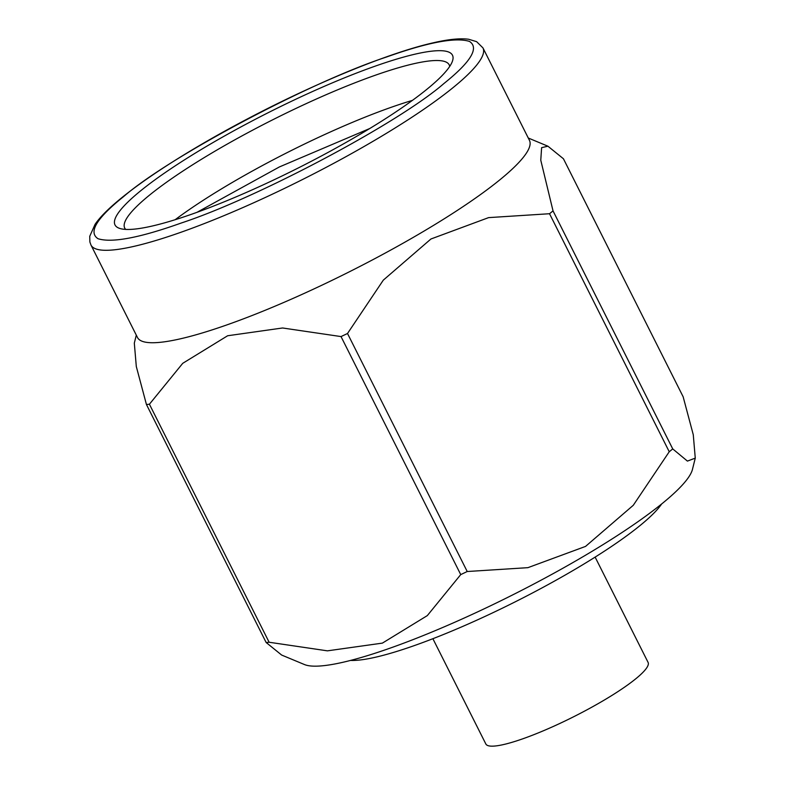 <?xml version="1.0" encoding="UTF-8"?>
<svg xmlns="http://www.w3.org/2000/svg" width="785" height="785" viewBox="0 0 785 785"><rect width="100%" height="100%" fill="white"/><g stroke="black" fill="none" stroke-linecap="round" stroke-linejoin="round"><path stroke-width="1.18" d="M412.439 100.372A181.61 30.232 153.3 0 0 390.822 107.437A181.61 30.232 -26.7 0 0 175.143 219.721M125.688 229.406A181.61 30.232 153.3 0 1 124.717 228.072A181.61 30.232 153.3 0 1 273.376 119.457A181.61 30.232 153.3 0 1 449.206 64.87A181.61 30.232 153.3 0 1 449.697 66.44M197.045 212.293L279.372 166.95L369.735 128.524M192.462 213.942A188.871 31.439 153.3 0 1 119.82 228.455A188.871 31.439 153.3 0 1 269.618 111.98A188.871 31.439 153.3 0 1 452.435 61.171A188.871 31.439 153.3 0 1 192.462 213.942M181.227 223.028C257.49 197.957 398.819 122.911 443.908 83.534C470.843 61.936 479.37 47.895 469.489 41.428C455.702 37.042 427.953 42.262 386.259 57.109C309.997 82.18 168.677 157.236 123.579 196.613C96.643 218.21 88.116 232.242 98.007 238.709C111.794 243.105 139.534 237.875 181.227 223.028M90.972 245.038L137.473 337.481A219.378 36.522 -26.7 0 0 349.865 271.541A219.378 36.522 -26.7 0 0 529.443 140.338L482.952 47.895L476.623 41.664L468.616 39.25C460.049 38.112 448.176 39.319 432.977 42.871C389.311 52.723 315.707 82.935 247.775 118.741C173.299 157.824 111.382 200.057 95.073 224.333L89.735 236.305L89.882 241.986L90.972 245.038A219.378 36.522 -26.7 0 0 180.933 232.272A219.378 36.522 -26.7 0 0 388.506 132.047A219.378 36.522 -26.7 0 0 482.952 47.895M136.305 335.166L134.313 343.133L136.305 366.516L146.432 404.481A260.061 43.293 153.3 0 0 149.415 404.226L182.738 363.318L227.64 335.754L282.6 327.983L341.024 336.579A260.061 43.293 153.3 0 0 347.51 333.497L383.315 280.137L430.936 238.993L488.604 217.622L549.529 213.726A260.061 43.293 153.3 0 0 553.033 210.89L540.777 160.228L541.611 147.658L547.93 146.206L563.434 158.766L683.146 396.778L693.273 434.753L695.265 458.126L687.424 461.099L672.735 448.912A260.061 43.293 153.3 0 1 669.242 451.748L549.529 213.726M149.415 404.226L269.127 642.248L327.414 650.843L382.383 643.121L427.325 615.597L460.736 574.6L341.024 336.579M695.265 458.126L692.458 469.391A219.378 36.522 -26.7 0 1 390.096 648.145A219.378 36.522 -26.7 0 1 304.443 664.542L281.648 655.053L266.144 642.503L146.432 404.481M553.033 210.89L672.735 448.912M347.51 333.497L467.222 571.519L527.922 567.663L585.551 546.409L633.279 505.285L669.242 451.748M460.736 574.6A260.061 43.293 -26.7 0 0 467.222 571.519M269.127 642.248A260.061 43.293 153.3 0 1 266.144 642.503M661.647 503.97A181.61 30.232 153.3 0 1 515.833 601.526A181.61 30.232 153.3 0 1 350.571 660.42M432.888 638.705L485.846 743.994A90.805 15.121 -26.7 0 0 523.075 738.705A90.805 15.121 -26.7 0 0 608.993 697.227A90.805 15.121 -26.7 0 0 648.086 662.393L595.128 557.105M528.276 138.023L547.93 146.206"/></g></svg>
